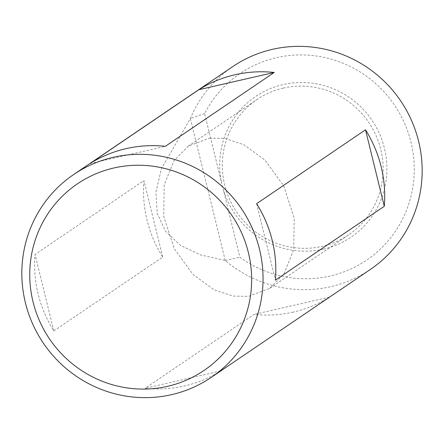 <?xml version="1.0" encoding="UTF-8"?>
<svg xmlns="http://www.w3.org/2000/svg" width="444" height="444" viewBox="0 0 444 444"><rect width="100%" height="100%" fill="white"/><g stroke="black" fill="none" stroke-linecap="round" stroke-linejoin="round"><path stroke-width="0.33" stroke-dasharray="2.22 1.67" d="M323.515 249.117A84.971 82.989 -124.2 0 0 384.449 148.252A84.971 82.989 -124.2 0 0 283.094 84.56A84.971 82.989 -124.2 0 0 221.312 181.574L204.601 113.536A112.754 110.123 55.8 0 1 276.49 57.659A112.754 110.123 55.8 0 1 410.972 142.174A112.754 110.123 55.8 0 1 330.12 276.018A112.754 110.123 55.8 0 1 239.904 257.27L223.193 189.238A84.971 82.989 -124.2 0 0 323.515 249.117M283.294 88.117A81.707 79.798 55.8 0 1 375.957 135.37A81.707 79.798 55.8 0 1 348.596 234.843A81.707 79.798 55.8 0 1 322.155 246.348A81.707 79.798 55.8 0 1 229.493 199.095A81.707 79.798 55.8 0 1 256.854 99.623A81.707 79.798 55.8 0 1 283.294 88.117M209.535 138.156L224.864 138.467L243.873 144.738L264.896 160.045L283.605 185.664L294.25 218.159L293.695 249.806L283.932 273.859L269.686 288.384L248.401 296.387L233.078 296.081L214.064 289.81L193.046 274.497L174.337 248.879L163.692 216.383L164.241 184.737L174.004 160.684L188.25 146.159L209.535 138.156M232.756 66.6A122.555 119.697 -124.2 0 0 190.332 118.542L161.466 168.57L155.916 192.141L157.237 213.348L165.523 231.269L180.303 245.243L200.616 254.967L225.197 260.473A122.555 119.697 -124.2 0 0 330.713 286.691A122.555 119.697 -124.2 0 0 370.368 269.441M225.197 260.473L239.904 257.27M53.818 330.93L162.709 257.048A122.555 119.697 55.8 0 1 143.923 180.575L35.032 254.451A122.555 119.697 -124.2 0 0 53.818 330.93L35.032 254.451M293.251 312.104A122.555 119.697 55.8 0 1 253.99 314.413L145.099 388.295A122.555 119.697 -124.2 0 0 184.36 385.986A122.555 119.697 -124.2 0 0 220.518 371.018L329.409 297.141A122.555 119.697 55.8 0 1 293.251 312.104M204.601 113.536L190.332 118.542M190.415 118.692L225.191 260.284M221.312 181.574L223.193 189.238M162.709 257.048L143.923 180.575M89.91 163.608L165.329 146.331M256.61 203.696L275.397 280.17M329.409 297.141L253.99 314.413M220.518 371.018L145.099 388.295M269.686 288.384L348.596 234.843M188.25 146.159L256.854 99.623"/><path stroke-width="0.67" d="M113.88 167.982A112.754 110.123 -124.2 0 0 33.028 301.826A112.754 110.123 -124.2 0 0 167.51 386.341A112.754 110.123 -124.2 0 0 248.363 252.497A112.754 110.123 -124.2 0 0 113.88 167.982M171.584 394.655A122.555 119.697 55.8 0 1 32.59 323.77A122.555 119.697 55.8 0 1 73.632 174.559A122.555 119.697 55.8 0 1 113.287 157.309A122.555 119.697 55.8 0 1 252.286 228.188A122.555 119.697 55.8 0 1 211.244 377.4A122.555 119.697 55.8 0 1 171.584 394.655M211.244 377.4L370.368 269.441A122.555 119.697 -124.2 0 0 411.41 120.23A122.555 119.697 -124.2 0 0 272.416 49.345A122.555 119.697 -124.2 0 0 232.756 66.6L73.632 174.559M126.063 148.64A122.555 119.697 -124.2 0 0 89.91 163.608L198.801 89.727A122.555 119.697 55.8 0 1 234.954 74.764A122.555 119.697 55.8 0 1 274.22 72.455L165.329 146.331A122.555 119.697 -124.2 0 0 126.063 148.64M256.61 203.696L365.501 129.82A122.555 119.697 55.8 0 1 384.288 206.294L275.397 280.17A122.555 119.697 -124.2 0 0 256.61 203.696M198.801 89.727L274.22 72.455M365.501 129.82L384.288 206.294"/></g></svg>
